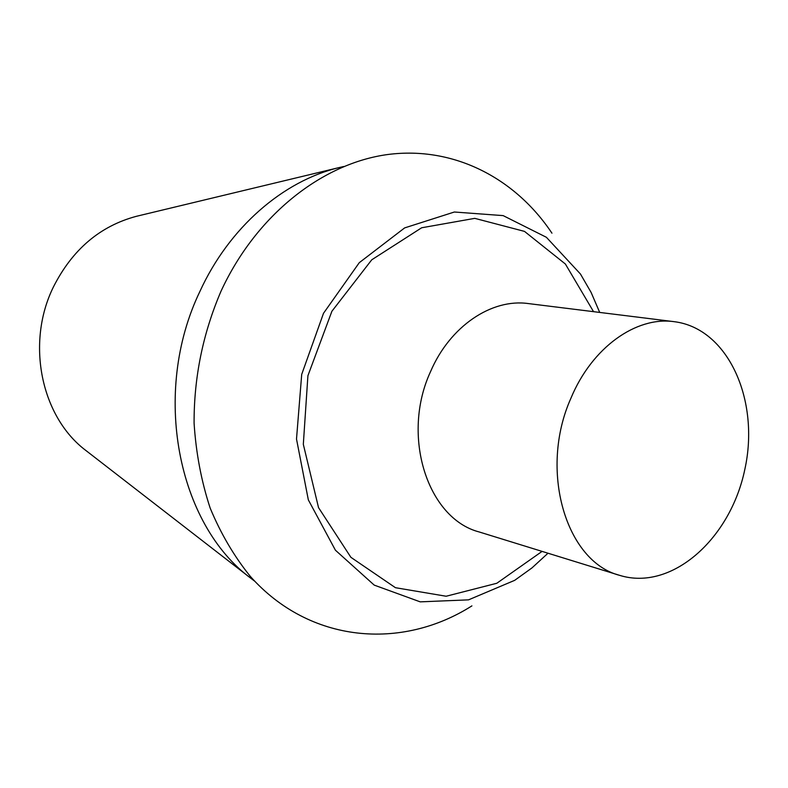 <?xml version="1.0" encoding="UTF-8"?>
<svg xmlns="http://www.w3.org/2000/svg" width="788" height="788" viewBox="0 0 788 788"><rect width="100%" height="100%" fill="white"/><g stroke="black" fill="none" stroke-linecap="round" stroke-linejoin="round"><path stroke-width="1.18" d="M137.506 216.05L136.294 216.336C99.948 226.087 72.329 249.609 53.446 286.901C25.6 343.223 41.252 417.108 85.99 450.578L86.975 451.337M471.913 605.874C401.604 650.504 309.832 643.333 250.279 576.343C234.144 556.367 220.758 533.594 210.14 508.024C201.334 481.182 195.985 452.883 194.084 423.146C193.937 377.363 202.92 333.383 221.014 291.205C256.169 215.006 322.312 163.195 388.031 154.478C453.937 146.007 515.342 178.226 551.945 233.179M343.745 166.504L339.096 167.578C283.099 180.984 229.15 227.417 199.876 291.491C151.247 392.522 177.536 524.237 250.889 578.293L254.691 581.189M599.707 312.432L591.118 292.446L580.46 274.027L546.389 237.286L503.158 215.617L454.361 212.011L404.648 227.899L359.279 262.68L323.513 313.279L301.706 374.379L296.505 439.044L308.335 499.878L335.422 550.211L374.231 585.12L420.211 601.855L468.525 599.855L514.682 580.342L531.959 567.921L548.005 553.225M570.936 398.196C538.637 470.229 565.922 561.765 619.742 575.378C671.632 591.463 730.427 538.943 744.798 469.54C760.184 400.353 728.151 328.32 674.223 321.681C636.064 316.175 591.916 347.528 570.936 398.196M542.075 551.393L496.814 583.268L446.136 596.24L395.448 587.7L350.887 557.313L318.529 507.62L303.321 444.324L307.911 375.718L331.896 311.27L371.749 259.804L421.659 227.771L474.77 218.355L524.493 231.386L565.38 264.019L593.551 311.674M674.223 321.681L528.295 303.567C491.604 298.337 449.928 326.242 430.573 371.562C400.737 435.922 427.598 518.642 479.242 531.979L619.742 575.378M85.99 450.578L250.889 578.293M136.294 216.336L339.096 167.578"/></g></svg>
